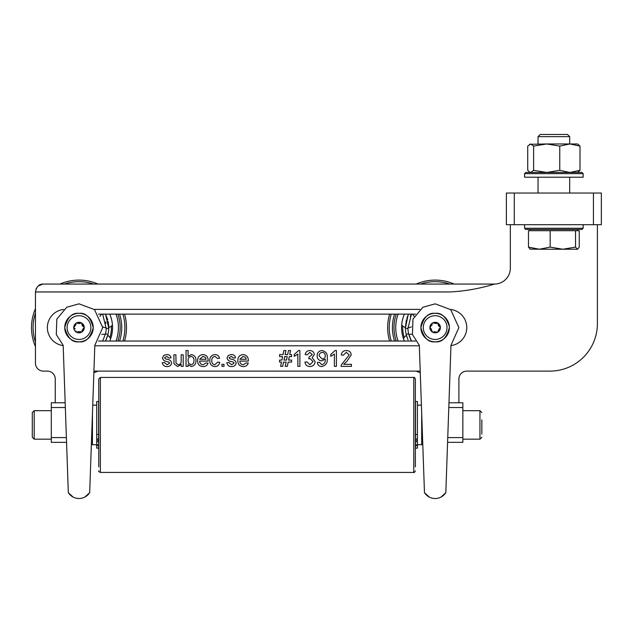 <?xml version="1.0" encoding="UTF-8"?>
<svg xmlns="http://www.w3.org/2000/svg" width="633" height="633" viewBox="0 0 633 633"><rect width="100%" height="100%" fill="white"/><g stroke="black" fill="none" stroke-linecap="round" stroke-linejoin="round"><path stroke-width="0.95" d="M593.438 224.691L593.438 193.033L601.35 193.033L601.35 224.691L506.376 224.691L506.376 193.033L514.289 193.033L514.289 224.691M593.438 193.033L514.289 193.033M183.206 366.365L181.173 366.365L181.173 364.473L177.659 366.562L173.98 363.746L173.869 354.796L175.895 354.796L176.014 363.113L178.205 364.735C180.358 364.426 181.347 363.136 181.173 360.865L181.173 354.796L183.206 354.796L183.206 366.365M203.098 364.735L206.113 362.915L208.099 363.113C207.26 365.447 205.583 366.594 203.066 366.562C199.49 366.285 197.67 364.323 197.615 360.675C197.623 357.004 199.403 354.978 202.956 354.591C206.421 354.986 208.162 356.98 208.162 360.565L208.154 361.087L199.64 361.087C199.775 363.302 200.93 364.521 203.098 364.735M223.995 366.365L221.961 366.365L221.961 364.331L223.995 364.331L223.995 366.365M243.278 364.735L246.292 362.915L248.278 363.113C247.44 365.447 245.762 366.594 243.246 366.562C239.67 366.285 237.85 364.323 237.794 360.675C237.802 357.004 239.583 354.978 243.135 354.591C246.609 354.986 248.342 356.98 248.342 360.565L248.334 361.087L239.82 361.087C239.962 363.302 241.11 364.521 243.278 364.735M299.892 350.532L299.892 366.365L297.858 366.365L297.858 354.029L294.21 356.363L294.21 354.488L298.586 350.532L299.892 350.532M321.714 366.562C319.159 366.42 317.703 365.067 317.347 362.503L319.372 362.305L321.817 364.735C324.373 364.007 325.52 362.163 325.267 359.204L321.635 360.881C318.716 360.494 317.22 358.8 317.141 355.786C317.26 352.613 318.874 350.856 321.991 350.532C325.9 351.339 327.665 353.871 327.285 358.128C327.752 362.788 325.892 365.597 321.714 366.562M343.695 364.331L351.434 364.331L351.434 366.365L341.084 366.365L341.298 364.956L349.202 354.923L346.314 352.359L343.315 355.2L341.29 354.994C341.693 352.067 343.379 350.579 346.362 350.532C349.281 350.603 350.904 352.059 351.236 354.899L346.844 361.396L343.695 364.331M510.333 224.691L510.333 268.218A15.825 15.825 0 0 1 494.508 284.051C479.466 288.664 464.432 291.307 449.39 291.963L35.464 291.963C36.532 286.567 39.175 283.924 43.384 284.051L494.508 284.051M55.253 402.77L55.253 379.025A7.912 7.912 0 0 0 47.34 371.112L43.384 371.112A7.912 7.912 0 0 1 35.464 363.192L35.464 291.963M93.921 371.16A7.912 7.912 0 0 1 94.823 371.112L419.315 371.112A7.912 7.912 0 0 1 420.225 371.16M597.394 224.691L597.394 323.621A47.483 47.483 0 0 1 549.903 371.112L466.806 371.112A7.912 7.912 0 0 0 458.893 379.025L458.893 402.77M450.506 309.474A18.207 18.207 0 0 1 450.965 345.626M419.339 345.784L94.808 345.784M63.181 345.626A18.207 18.207 0 0 1 63.632 309.474M94.238 309.379L419.901 309.379M336.416 350.532L336.416 366.365L334.39 366.365L334.39 354.029L330.735 356.363L330.735 354.488L335.11 350.532L336.416 350.532M309.885 366.562C307.045 366.404 305.407 364.917 304.964 362.1L306.997 361.894L309.964 364.735L313.082 361.585L310.115 358.634L308.801 358.856L309.007 357.028L312.267 354.622L309.861 352.359L307.195 354.796L305.169 354.591C305.668 352.027 307.211 350.674 309.798 350.532C312.449 350.642 313.952 351.98 314.3 354.559L312.14 357.692L315.107 361.601C314.783 364.711 313.042 366.372 309.885 366.562M282.674 366.365L280.609 366.365L281.487 362.1L279.596 362.1L279.596 360.066L281.899 360.066L282.611 356.616L279.596 356.616L279.596 354.591L283.022 354.591L283.861 350.532L285.926 350.532L285.087 354.591L287.659 354.591L288.49 350.532L290.555 350.532L289.724 354.591L291.568 354.591L291.568 356.616L289.305 356.616L288.601 360.066L291.568 360.066L291.568 362.1L288.181 362.1L287.311 366.365L285.246 366.365L286.116 362.1L283.552 362.1L282.674 366.365M231.638 366.562C228.948 366.61 227.342 365.32 226.836 362.709L228.861 362.503L231.662 364.735L234.139 363.089L233.442 362.155L231.543 361.562C229.075 361.324 227.571 360.114 227.033 357.946L228.307 355.406L231.14 354.591C233.577 354.48 235.049 355.564 235.563 357.835L233.53 358.041L231.29 356.419L229.067 357.74L229.945 358.808L231.48 359.251C234.028 359.489 235.587 360.699 236.172 362.883C235.753 365.352 234.242 366.578 231.638 366.562M214.911 364.735L217.705 362.1L219.73 362.305C219.247 364.972 217.665 366.388 214.983 366.562C211.501 366.198 209.768 364.22 209.784 360.62C209.745 356.988 211.469 354.978 214.975 354.591C217.451 354.63 218.971 355.849 219.532 358.246L217.499 358.444L214.991 356.419C212.735 356.775 211.675 358.159 211.818 360.565C211.651 362.962 212.688 364.355 214.911 364.735M188.072 364.624L188.072 366.365L186.047 366.365L186.047 350.532L188.072 350.532L188.072 356.355L191.182 354.591C194.402 355.066 196.008 357.004 195.985 360.406C196.072 363.904 194.466 365.961 191.174 366.562L188.072 364.624M167.104 366.562C164.414 366.61 162.816 365.32 162.301 362.709L164.327 362.503L167.128 364.735L169.604 363.089L168.916 362.155L167.009 361.562C164.54 361.324 163.037 360.114 162.507 357.946L163.773 355.406L166.606 354.591C169.043 354.48 170.514 355.564 171.029 357.835L168.995 358.041L166.756 356.419L164.533 357.74L165.411 358.808L166.946 359.251C169.494 359.489 171.052 360.699 171.638 362.883C171.219 365.352 169.707 366.578 167.104 366.562M415.58 314.126L98.558 314.126M98.558 341.037L415.58 341.037M42.902 284.067L38.202 285.981M36.326 288.379L36.041 289.004M322.252 359.053C324.215 358.856 325.22 357.756 325.259 355.738C325.243 353.712 324.262 352.589 322.3 352.359C320.266 352.613 319.222 353.792 319.167 355.896L322.252 359.053M284.676 356.616L283.964 360.066L286.535 360.066L287.24 356.616L284.676 356.616M243.127 356.419L239.82 359.259L246.316 359.259L245.572 357.384L243.127 356.419M202.948 356.419L199.64 359.259L206.136 359.259L205.393 357.384L202.948 356.419M191.055 356.419C188.966 356.877 187.977 358.231 188.072 360.494L188.61 363.318L190.976 364.735C193.089 364.26 194.086 362.867 193.959 360.565C194.117 358.278 193.152 356.893 191.055 356.419M66.56 442.34L51.297 442.34L51.297 437.593L66.394 437.593M65.341 407.517L51.297 407.517L51.297 402.77L65.175 402.77M51.297 407.517L51.297 437.593M448.971 402.77L462.85 402.77L462.85 442.34L447.586 442.34M462.85 407.517L448.805 407.517M447.753 437.593L462.85 437.593M422.749 443.654L421.689 444.714L421.689 413.27M92.45 413.27L92.45 444.714L96.722 444.714M98.78 466.877L98.78 379.025L100.362 377.442L100.362 472.416L413.776 472.416L413.776 377.442C414.101 376.991 414.623 377.521 415.359 379.025L415.359 466.877M415.359 390.26L415.359 379.025M96.722 434.46L98.621 434.46L98.621 401.536L96.722 401.536L96.722 444.92L98.621 444.92L98.621 448.14L96.722 448.14L96.722 445.505L98.621 445.505M98.621 434.46L98.621 444.92M96.722 444.92L96.722 445.505M415.517 434.46L417.416 434.46L417.416 401.536L415.517 401.536L415.517 444.92L417.416 444.92L417.416 448.14L415.517 448.14L415.517 445.505L417.416 445.505M417.416 434.46L417.416 444.92M415.517 444.92L415.517 445.505M119.558 314.126A42.735 42.735 0 0 1 119.558 341.037M117.888 341.037A41.153 41.153 0 0 0 117.888 314.126A41.153 41.153 0 0 1 117.888 341.037A41.153 41.153 0 0 0 117.888 314.126A41.153 41.153 0 0 1 117.888 341.037M111.408 326.019A32.449 32.449 0 0 1 109.897 337.476M124.923 339.668A47.483 47.483 0 0 1 124.535 341.037A47.483 47.483 0 0 0 124.535 314.126A47.483 47.483 0 0 1 124.923 339.668M97.973 371.112A47.483 47.483 0 0 1 93.866 372.679A47.483 47.483 0 0 0 97.973 371.112M35.464 346.56A47.483 47.483 0 0 1 35.464 308.603A47.483 47.483 0 0 0 35.464 346.56M60.016 284.051A47.483 47.483 0 0 1 97.973 284.051A47.483 47.483 0 0 0 60.016 284.051M106.217 327.839L106.209 328.392M102.665 341.037L105.521 333.71A27.227 27.227 0 0 0 106.209 328.527L102.665 314.126M105.885 323.328L105.648 322.007L105.885 323.328M105.64 321.96L105.893 323.344L105.632 321.96M105.537 341.037L107.903 334.659A29.759 29.759 0 0 0 108.749 328.226L105.537 314.126L107.737 319.871M105.79 340.53L107.515 336.076M107.673 335.53L107.713 335.395A7.596 7.596 0 0 1 110.633 338.774M108.583 324.42L108.662 325.204M108.749 326.889L108.749 327.301L108.749 326.889M108.741 326.826L108.607 324.618M108.496 323.685L108.101 321.382M109.738 341.037A33.557 33.557 0 0 0 109.738 314.126M111.614 319.712L111.179 318.082L111.614 319.712M108.749 328.226A8.324 8.324 0 0 1 106.209 328.527M105.521 333.71A8.324 8.324 0 0 1 107.903 334.659M35.464 313.011A45.9 45.9 0 0 0 35.464 342.152A45.9 45.9 0 0 1 35.464 313.011M122.881 341.037A45.9 45.9 0 0 0 122.881 314.126A45.9 45.9 0 0 1 122.881 341.037M93.565 284.051A45.9 45.9 0 0 0 64.424 284.051A45.9 45.9 0 0 1 93.565 284.051M76.894 322.877L78.247 323.629M75.952 324.951L75.881 324.238L74.544 326.557L76.364 323.02A5.262 5.262 0 0 1 81.625 323.02L82.037 324.634M73.167 497.111L68.317 492.672C70.833 496.375 74.33 498.321 78.793 498.535L79.196 498.535C83.667 498.321 87.156 496.375 89.68 492.672L84.83 497.111M78.666 498.527L79.331 498.527M89.68 492.672L94.823 345.278L102.736 327.577L94.515 309.608L78.998 303.84L66.734 307.25L56.82 319.111L56.297 334.556L63.165 345.278L68.317 492.672M78.793 498.535L79.196 498.535M78.998 313.335C85.732 312.528 90.479 317.275 93.241 327.577C90.479 337.887 85.732 342.635 78.998 341.828C72.265 342.635 67.509 337.887 64.748 327.577C67.509 317.275 72.265 312.528 78.998 313.335M82.519 326.011L83.453 326.557L82.108 324.238M79.75 323.629L80.336 323.21L77.653 323.21L81.625 323.02A5.262 5.262 0 0 1 81.625 332.135L79.75 331.534M83.453 326.557L84.26 327.577L83.089 328.733M82.029 324.769L82.282 325.686M82.037 330.434L83.453 328.606L81.625 332.135A5.262 5.262 0 0 1 76.364 332.135L75.881 330.924M81.095 332.278L81.625 332.143M75.976 331.747L76.364 332.135A5.262 5.262 0 0 1 73.737 327.577L74.544 326.557M78.247 331.534L77.653 331.945L80.336 331.945L76.364 332.135M75.2 328.907L73.737 327.577A5.262 5.262 0 0 1 76.364 323.02M73.879 327.047L73.737 327.577M93.241 327.577A14.242 14.242 0 0 1 71.877 339.921A14.242 14.242 0 0 1 71.877 315.242A14.242 14.242 0 0 1 93.241 327.577M82.021 323.416L81.633 323.02M84.118 328.116L84.26 327.585M394.581 341.037A42.735 42.735 0 0 1 394.581 314.126M396.25 314.126A41.153 41.153 0 0 0 396.25 341.037A41.153 41.153 0 0 1 396.25 314.126A41.153 41.153 0 0 0 396.25 341.037A41.153 41.153 0 0 1 396.25 314.126M404.242 337.476A32.449 32.449 0 0 1 402.738 326.019M416.166 371.112A47.483 47.483 0 0 0 420.272 372.679A47.483 47.483 0 0 1 416.166 371.112A47.483 47.483 0 0 0 420.272 372.679A47.483 47.483 0 0 1 416.166 371.112M454.122 284.051A47.483 47.483 0 0 0 416.166 284.051A47.483 47.483 0 0 1 454.122 284.051A47.483 47.483 0 0 0 416.166 284.051A47.483 47.483 0 0 1 454.122 284.051M389.604 314.126A47.483 47.483 0 0 0 389.604 341.037A47.483 47.483 0 0 1 389.604 314.126A47.483 47.483 0 0 0 389.604 341.037A47.483 47.483 0 0 1 389.604 314.126M408.783 334.374L408.649 333.844M411.482 314.126L407.937 328.527A27.227 27.227 0 0 0 407.937 328.527A27.227 27.227 0 0 0 408.617 333.71L411.482 341.037M410.255 316.547L411.149 314.728L410.255 316.547M410.872 339.905L410.263 338.631L410.872 339.905M409.741 337.373L409.084 335.458L409.741 337.373M408.024 315.337L405.397 328.226A29.759 29.759 0 0 0 406.244 334.659L408.048 339.874M406.805 336.645L407.098 337.516M407.937 315.527L408.269 314.807M407.652 316.199L406.837 318.399M406.402 319.887L405.389 327.467A7.596 7.596 0 0 1 401.694 324.951M404.408 314.126A33.557 33.557 0 0 0 404.408 341.037M402.96 318.082L402.525 319.712L402.96 318.082M406.244 334.659A8.324 8.324 0 0 1 408.617 333.71M407.937 328.527A8.324 8.324 0 0 1 405.397 328.226M433.051 322.877L436.485 323.21L433.811 323.21M432.102 324.951L432.03 324.238L430.693 326.557L432.513 323.02A5.262 5.262 0 0 1 437.775 323.02L438.186 324.634M429.316 497.111L424.466 492.672C426.982 496.375 430.48 498.321 434.95 498.535L435.346 498.535C439.816 498.321 443.314 496.375 445.83 492.672L440.979 497.111M434.816 498.527L435.48 498.527M445.83 492.672L450.973 345.278L458.893 327.577L450.664 309.608L435.148 303.84L422.884 307.25L412.969 319.111L412.455 334.556L419.315 345.278L424.466 492.672M434.95 498.535L435.346 498.535M449.39 327.577A14.242 14.242 0 0 1 428.027 339.921A14.242 14.242 0 0 1 428.027 315.242A14.242 14.242 0 0 1 449.39 327.577C446.629 337.887 441.881 342.635 435.148 341.828C428.414 342.635 423.659 337.887 420.898 327.577C423.659 317.275 428.414 312.528 435.148 313.335C441.446 312.52 446.186 316.919 449.351 326.541M438.669 326.011L439.603 326.557L438.258 324.238M435.9 323.629L437.775 323.02A5.262 5.262 0 0 1 437.775 332.135L432.513 332.135L430.693 328.606L432.03 330.924M439.603 326.557L440.41 327.577L439.239 328.733M438.186 324.769L438.432 325.686M438.186 330.434L439.603 328.606L437.775 332.135A5.262 5.262 0 0 1 429.886 327.577L430.693 326.557M437.245 332.278L437.775 332.143M431.35 328.907L429.886 327.577A5.262 5.262 0 0 1 432.513 323.02M430.029 327.047L429.886 327.577M434.396 331.534L433.811 331.945L436.485 331.945M438.171 323.416L437.783 323.02M440.267 328.116L440.41 327.585M32.299 435.979L32.299 412.581L34.198 410.682L34.198 439.175L32.299 437.276L32.299 435.979M481.84 419.869L481.84 434.072M538.034 136.641L540.21 134.465L567.516 134.465L569.692 136.641L538.034 136.641L538.034 143.968M529.9 249.101L539.324 249.228L528.484 247.107L528.484 230.705L579.242 230.705L579.242 247.107L577.605 249.228L562.848 249.228L550.156 247.107L539.324 249.228L562.848 249.228L575.539 247.107L577.391 249.228M528.484 247.107L530.335 249.228M575.539 230.705L575.539 247.107M550.156 230.705L550.156 247.107M583.143 228.252L581.956 229.439L525.77 229.439L524.583 228.252L583.143 228.252L583.143 224.691M524.583 173.648L525.77 172.461L581.956 172.461L583.143 173.648L524.583 173.648L524.583 177.208L583.143 177.208L583.143 173.648M530.122 172.461L527.732 170.332L527.732 146.088L530.676 143.968L533.619 146.088L533.619 170.332L546.69 172.461L559.754 170.332L569.874 172.461L579.994 170.332L579.994 146.088L569.874 143.968L546.69 143.968L559.754 146.088L559.754 170.332M533.619 146.088L546.69 143.968L529.552 144.292M559.754 146.088L569.874 143.968L577.605 143.968L579.994 146.088M577.605 172.461L579.994 170.332M529.552 172.129L530.676 172.461L533.619 170.332M96.722 441.605L98.621 441.605M96.722 440.228L98.621 440.228M96.722 438.97L98.621 438.97M415.517 441.605L417.416 441.605M415.517 440.228L417.416 440.228M415.517 438.97L417.416 438.97M116.045 341.037A39.412 39.412 0 0 0 116.045 314.126M90.867 327.577A11.869 11.869 0 0 1 73.064 337.864A11.869 11.869 0 0 1 73.064 317.299A11.869 11.869 0 0 1 90.867 327.577M449.715 284.051A45.9 45.9 0 0 0 420.573 284.051M391.257 314.126A45.9 45.9 0 0 0 391.257 341.037M398.102 314.126A39.412 39.412 0 0 0 398.102 341.037M447.017 327.577A11.869 11.869 0 0 1 429.214 337.864A11.869 11.869 0 0 1 429.214 317.299A11.869 11.869 0 0 1 447.017 327.577M462.85 439.175L479.941 439.175L479.941 410.682L481.84 412.581M421.412 405.144L417.416 405.144M421.689 444.714L417.416 444.714M96.722 405.144L92.734 405.144M91.389 443.654L92.45 444.714M100.362 377.442L413.776 377.442M413.776 472.416C414.014 472.906 414.544 472.384 415.359 470.833M100.362 472.416C98.859 471.704 98.329 471.174 98.78 470.833M96.722 448.14L98.621 448.14M415.517 448.14L417.416 448.14M102.728 326.794A7.596 7.596 0 0 0 106.217 327.799A7.596 7.596 0 0 1 102.728 326.794M101.96 314.126A7.596 7.596 0 0 0 99.943 316.397M105.347 334.414A7.596 7.596 0 0 0 101.715 334.485M108.757 327.467A7.596 7.596 0 0 0 112.452 324.951M412.431 334.485A7.596 7.596 0 0 0 408.791 334.414A7.596 7.596 0 0 1 412.431 334.485M412.178 314.126A7.596 7.596 0 0 1 414.204 316.397A7.596 7.596 0 0 0 412.186 314.126M407.921 327.799A7.596 7.596 0 0 0 411.418 326.794M406.433 335.395A7.596 7.596 0 0 0 403.514 338.774M51.297 410.682L34.198 410.682M51.297 439.175L34.198 439.175M462.85 410.682L479.941 410.682M479.941 439.175L481.84 437.276M538.034 177.208L538.034 193.033M569.692 136.641L569.692 143.968M569.692 177.208L569.692 193.033M530.122 229.439L530.122 230.705M577.605 229.439L577.605 230.705M524.583 228.252L524.583 224.691"/></g></svg>
